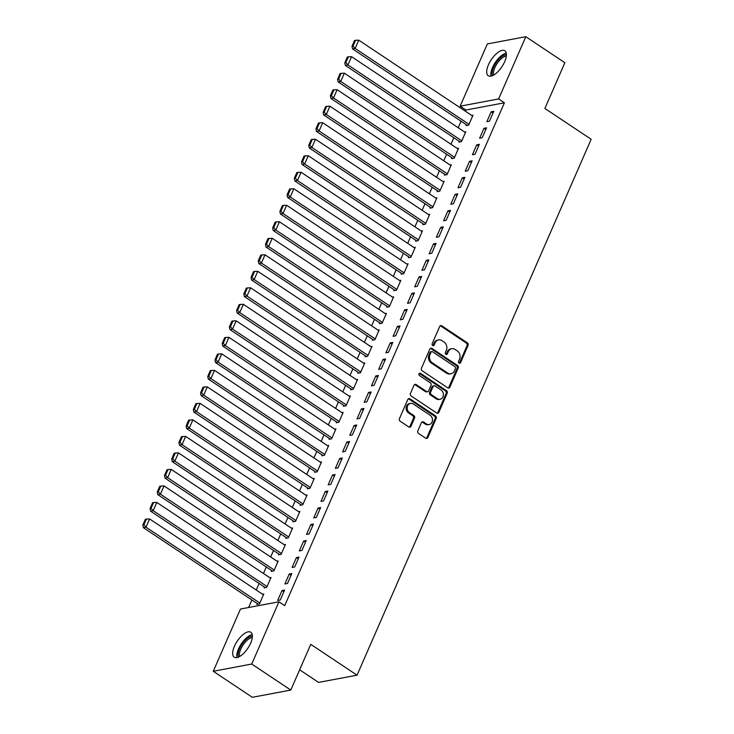 <?xml version="1.0" encoding="UTF-8"?>
<svg xmlns="http://www.w3.org/2000/svg" width="734" height="734" viewBox="0 0 734 734"><rect width="100%" height="100%" fill="white"/><g stroke="black" fill="none" stroke-linecap="round" stroke-linejoin="round"><path stroke-width="1.1" d="M459.071 363.119A1.321 1.101 79.3 0 0 460.567 362.642L468.081 345.43A1.89 1.578 79.3 0 0 467.374 342.861L441.822 325.832A1.89 1.578 79.3 0 0 439.694 326.502L432.17 343.723A1.321 1.101 79.3 0 0 434.161 345.044L435.134 342.824A6.037 5.037 79.3 0 1 438.556 339.915A6.037 5.037 79.3 0 1 441.941 340.659L444.07 342.081A6.037 5.037 79.3 0 1 446.345 350.292L445.373 352.522A1.321 1.101 79.3 0 0 447.364 353.843L448.336 351.623A6.037 5.037 79.3 0 1 451.759 348.714A6.037 5.037 79.3 0 1 455.144 349.457L457.273 350.88A6.037 5.037 79.3 0 1 459.548 359.091L458.576 361.321A1.321 1.101 79.3 0 0 459.071 363.119M459.264 363.22A1.321 1.101 79.3 0 0 459.521 362.844L467.044 345.622A1.89 1.578 79.3 0 0 466.338 343.053L440.785 326.024A1.89 1.578 79.3 0 0 440.262 325.804M432.858 345.622A1.321 1.101 79.3 0 0 433.115 345.246L434.097 343.017L435.134 342.824M446.061 354.421A1.321 1.101 79.3 0 0 446.318 354.045L447.29 351.815L448.336 351.623M234.421 646.241A14.992 6.395 123.7 0 1 250.835 632.24A14.992 6.395 123.7 0 1 250.633 643.186A14.992 6.395 123.7 0 1 234.219 657.187A14.992 6.395 123.7 0 1 234.421 646.241M488.449 64.785A14.992 6.395 123.7 0 1 504.864 50.793A14.992 6.395 123.7 0 1 504.662 61.739A14.992 6.395 123.7 0 1 488.248 75.74A14.992 6.395 123.7 0 1 488.449 64.785M417.829 430.886A1.89 1.578 79.3 0 0 418.545 433.445L425.711 438.226A1.89 1.578 79.3 0 0 427.839 437.556L436.189 418.426A1.89 1.578 79.3 0 0 435.482 415.866L409.93 398.837A1.89 1.578 79.3 0 0 407.801 399.507L399.443 418.628A1.89 1.578 79.3 0 0 400.158 421.197L408.82 426.968A1.89 1.578 79.3 0 0 410.948 426.289L414.517 418.114A1.89 1.578 79.3 0 0 413.811 415.545L409.517 412.682A5.046 4.211 79.3 0 1 407.196 407.416A5.046 4.211 79.3 0 1 410.471 403.388A5.046 4.211 79.3 0 1 413.297 404.012L430.124 415.224A5.046 4.211 79.3 0 1 432.445 420.49A5.046 4.211 79.3 0 1 429.161 424.518A5.046 4.211 79.3 0 1 426.335 423.894L423.536 422.022A1.89 1.578 79.3 0 0 421.408 422.701L417.829 430.886M278.929 601.807L251.734 664.041L213.273 671.28L240.458 609.036L278.929 601.807L284.709 605.66L504.405 102.797L498.625 98.943L460.154 106.173L487.348 43.93L525.81 36.7L498.625 98.943M525.81 36.7L564.859 62.72L544.885 108.458L591.164 139.295L357.045 675.179L310.766 644.333L290.783 690.07L251.734 664.041M447.731 387.827A1.89 1.578 79.3 0 0 449.859 387.157L458.209 368.037A1.89 1.578 79.3 0 0 457.502 365.468L431.941 348.439A1.89 1.578 79.3 0 0 429.821 349.109L421.463 368.229A1.89 1.578 79.3 0 0 422.178 370.798L447.731 387.827M447.199 393.231L438.849 412.352A1.89 1.578 79.3 0 1 436.721 413.031L411.168 396.002A1.89 1.578 79.3 0 1 410.453 393.433L414.031 385.249A1.89 1.578 79.3 0 1 416.16 384.57L426.518 391.479A1.89 1.578 79.3 0 0 428.647 390.809L431.023 385.378A1.89 1.578 79.3 0 0 430.308 382.809L419.518 375.624A1.321 1.101 79.3 0 1 420.509 373.349L446.492 390.662A1.89 1.578 79.3 0 1 447.199 393.231L446.162 393.424L437.803 412.545L438.849 412.352M299.637 669.793L318.574 682.409L357.045 675.179M291.82 573.566L289.214 574.052L284.893 583.961L287.489 583.466L291.82 573.566M264.46 587.044L264.093 587.87L266.699 587.374L271.02 577.474L269.773 577.704M306.243 540.545L303.637 541.031L299.316 550.94L301.913 550.454L306.243 540.545M278.883 554.023L278.525 554.849L281.122 554.363L285.453 544.454L284.205 544.692M320.666 507.524L318.07 508.02L313.739 517.92L316.336 517.433L320.666 507.524M293.306 521.002L292.949 521.828L295.545 521.342L299.876 511.433L298.628 511.671M335.089 474.513L332.493 474.999L328.162 484.899L330.768 484.412L335.089 474.513M307.729 487.991L307.372 488.816L309.968 488.321L314.299 478.421L313.051 478.651M349.512 441.492L346.916 441.978L342.594 451.887L345.191 451.401L349.512 441.492M322.162 454.97L321.795 455.796L324.4 455.309L328.722 445.4L327.474 445.639M363.945 408.471L361.339 408.957L357.018 418.866L359.614 418.38L363.945 408.471M336.585 421.949L336.227 422.775L338.824 422.289L343.154 412.38L341.906 412.618M378.368 375.459L375.771 375.946L371.441 385.845L374.037 385.359L378.368 375.459M351.008 388.937L350.65 389.763L353.247 389.268L357.577 379.368L356.329 379.597M392.791 342.439L390.194 342.925L385.864 352.834L388.46 352.338L392.791 342.439M365.431 355.917L365.073 356.742L367.67 356.256L372 346.347L370.753 346.586M407.214 309.418L404.618 309.904L400.287 319.813L402.893 319.327L407.214 309.418M379.863 322.896L379.496 323.722L382.102 323.235L386.423 313.326L385.176 313.565M421.646 276.397L419.041 276.892L414.719 286.792L417.316 286.306L421.646 276.397M394.286 289.884L393.929 290.701L396.525 290.214L400.847 280.315L399.608 280.544M436.069 243.385L433.473 243.871L429.142 253.781L431.739 253.285L436.069 243.385M408.71 256.863L408.352 257.689L410.948 257.203L415.279 247.294L414.031 247.523M450.493 210.364L447.896 210.851L443.565 220.76L446.162 220.273L450.493 210.364M423.133 223.842L422.775 224.668L425.371 224.182L429.702 214.273L428.454 214.512M464.916 177.344L462.319 177.839L457.988 187.739L460.594 187.253L464.916 177.344M437.565 190.822L437.198 191.647L439.794 191.161L444.125 181.261L442.877 181.491M479.348 144.332L476.742 144.818L472.421 154.727L475.017 154.232L479.348 144.332M451.988 157.81L451.621 158.636L454.227 158.14L458.548 148.24L457.3 148.47M493.771 111.311L491.165 111.797L486.844 121.706L489.44 121.22L493.771 111.311M466.411 124.789L466.053 125.615L468.65 125.129L472.98 115.22L471.733 115.458M504.405 102.797L465.943 110.027L465.411 111.247M461.053 121.22L458.199 127.753M453.841 137.726L450.988 144.259M446.63 154.241L443.776 160.774M439.418 170.747L436.565 177.279M432.207 187.253L429.344 193.785M424.986 203.768L422.133 210.3M417.774 220.273L414.921 226.806M410.563 236.779L407.709 243.312M403.351 253.294L400.498 259.827M396.14 269.8L393.286 276.333M388.928 286.306L386.075 292.848M381.717 302.821L378.863 309.353M374.505 319.327L371.643 325.859M367.284 335.833L364.431 342.374M360.073 352.348L357.219 358.88M352.861 368.853L350.008 375.386M345.65 385.359L342.796 391.901M338.438 401.874L335.585 408.407M331.227 418.38L328.373 424.913M324.015 434.886L321.162 441.428M316.804 451.401L313.95 457.933M309.592 467.907L306.729 474.439M302.371 484.422L299.518 490.954M295.16 500.927L292.306 507.46M287.948 517.433L285.095 523.966M280.737 533.948L277.883 540.481M273.525 550.454L270.672 556.987M266.314 566.96L263.46 573.493M259.102 583.475L256.249 590.008M251.89 599.981L248.597 607.504M459.2 141.295L458.842 142.121L461.438 141.634L465.76 131.725L464.521 131.964M486.559 127.817L483.954 128.312L479.632 138.212L482.229 137.726L486.559 127.817M444.776 174.316L444.409 175.142L447.015 174.655L451.337 164.746L450.089 164.985M472.127 160.838L469.531 161.324L465.2 171.233L467.806 170.747L472.127 160.838M430.344 207.337L429.986 208.162L432.583 207.667L436.913 197.767L435.666 197.996M457.704 193.859L455.108 194.345L450.777 204.254L453.383 203.758L457.704 193.859M415.921 240.348L415.563 241.174L418.16 240.688L422.49 230.788L421.243 231.017M443.281 226.87L440.684 227.366L436.354 237.266L438.95 236.779L443.281 226.87M401.498 273.369L401.14 274.195L403.737 273.709L408.067 263.8L406.819 264.038M428.858 259.891L426.252 260.377L421.931 270.286L424.527 269.8L428.858 259.891M387.075 306.39L386.708 307.216L389.314 306.729L393.635 296.82L392.387 297.059M414.426 292.912L411.829 293.398L407.508 303.307L410.104 302.812L414.426 292.912M372.643 339.411L372.285 340.237L374.881 339.741L379.212 329.841L377.964 330.071M400.002 325.924L397.406 326.419L393.075 336.319L395.681 335.833L400.002 325.924M358.22 372.422L357.862 373.248L360.458 372.762L364.789 362.853L363.541 363.091M385.579 358.944L382.983 359.431L378.652 369.34L381.249 368.853L385.579 358.944M343.796 405.443L343.439 406.269L346.035 405.783L350.366 395.874L349.118 396.112M371.156 391.965L368.56 392.451L364.229 402.36L366.826 401.865L371.156 391.965M329.373 438.464L329.006 439.29L331.612 438.794L335.933 428.895L334.686 429.124M356.733 424.986L354.127 425.472L349.806 435.372L352.403 434.886L356.733 424.986M314.95 471.476L314.583 472.301L317.189 471.815L321.51 461.906L320.263 462.145M342.301 457.998L339.704 458.493L335.374 468.393L337.979 467.907L342.301 457.998M300.518 504.497L300.16 505.322L302.757 504.836L307.087 494.927L305.839 495.166M327.878 491.018L325.281 491.505L320.951 501.414L323.547 500.927L327.878 491.018M286.095 537.517L285.737 538.343L288.334 537.848L292.664 527.948L291.416 528.177M313.455 524.039L310.858 524.526L306.528 534.435L309.124 533.939L313.455 524.039M271.672 570.529L271.314 571.355L273.91 570.869L278.232 560.969L276.993 561.198M299.032 557.051L296.426 557.546L292.104 567.446L294.701 566.96L299.032 557.051M257.249 603.55L256.882 604.376L259.487 603.889L263.809 593.98L262.561 594.219M284.599 590.072L282.003 590.558L277.672 600.467L280.278 599.981L284.599 590.072M290.783 690.07L252.322 697.3L213.273 671.28M465.943 110.027L460.154 106.173M491.165 111.797L493.019 113.027M483.954 128.312L485.807 129.542M476.742 144.818L478.596 146.048M469.531 161.324L471.384 162.553M462.319 177.839L464.163 179.068M455.108 194.345L456.952 195.574M447.896 210.851L449.74 212.089M440.684 227.366L442.529 228.595M433.473 243.871L435.317 245.101M426.252 260.377L428.106 261.616M419.041 276.892L420.894 278.122M411.829 293.398L413.682 294.628M404.618 309.904L406.462 311.143M397.406 326.419L399.25 327.648M390.194 342.925L392.039 344.154M382.983 359.431L384.827 360.669M375.771 375.946L377.615 377.175M368.56 392.451L370.404 393.681M361.339 408.957L363.192 410.196M354.127 425.472L355.981 426.702M346.916 441.978L348.769 443.208M339.704 458.493L341.549 459.723M332.493 474.999L334.337 476.228M325.281 491.505L327.125 492.734M318.07 508.02L319.914 509.249M310.858 524.526L312.702 525.755M303.637 541.031L305.491 542.261M296.426 557.546L298.279 558.776M289.214 574.052L291.068 575.282M282.003 590.558L283.856 591.797M451.759 348.714L450.722 348.907A6.037 5.037 79.3 0 0 447.29 351.815M438.556 339.915L437.519 340.108A6.037 5.037 79.3 0 0 434.097 343.017M448.245 388.057A1.89 1.578 79.3 0 0 448.813 387.35L457.172 368.229A1.89 1.578 79.3 0 0 456.456 365.66L430.904 348.632A1.89 1.578 79.3 0 0 430.39 348.411M455.447 368.496A1.321 1.101 79.3 0 0 454.942 366.697L432.519 351.751A1.321 1.101 79.3 0 0 431.023 352.219L429.996 354.568A6.037 5.037 79.3 0 0 432.28 362.779L447.612 373A6.037 5.037 79.3 0 0 450.988 373.744A6.037 5.037 79.3 0 0 454.419 370.844L455.447 368.496M431.776 351.586L430.739 351.779A1.321 1.101 79.3 0 0 429.986 352.412L431.023 352.219M450.988 373.744L449.951 373.936A6.037 5.037 79.3 0 1 446.566 373.193L431.234 362.981A6.037 5.037 79.3 0 1 428.959 354.761L429.986 352.412M437.235 413.251A1.89 1.578 79.3 0 0 437.803 412.545M427.573 391.717L426.537 391.91A1.89 1.578 79.3 0 1 425.481 391.672L415.114 384.772A1.89 1.578 79.3 0 0 414.6 384.543M446.162 393.424A1.89 1.578 79.3 0 0 445.446 390.864L419.472 373.551A1.321 1.101 79.3 0 0 419.279 373.441M437.271 398.645A5.046 4.211 79.3 0 0 440.097 399.268A5.046 4.211 79.3 0 0 443.382 395.241A5.046 4.211 79.3 0 0 441.061 389.974L435.134 386.029A1.89 1.578 79.3 0 0 433.005 386.699L430.638 392.13A1.89 1.578 79.3 0 0 431.344 394.699L437.271 398.645L436.235 398.846A5.046 4.211 79.3 0 0 439.06 399.47L440.097 399.268M434.078 385.79L433.042 385.992A1.89 1.578 79.3 0 0 431.968 386.901L433.005 386.699M436.235 398.846L430.308 394.892A1.89 1.578 79.3 0 1 429.592 392.323L431.968 386.901M429.161 424.518L428.124 424.711A5.046 4.211 79.3 0 1 425.298 424.087L422.49 422.215A1.89 1.578 79.3 0 0 421.977 421.995M410.471 403.388L409.434 403.581A5.046 4.211 79.3 0 0 406.159 407.609A5.046 4.211 79.3 0 0 408.471 412.875L409.517 412.682M409.333 427.188A1.89 1.578 79.3 0 0 409.902 426.491L413.481 418.307A1.89 1.578 79.3 0 0 412.765 415.738L408.471 412.875M426.225 438.446A1.89 1.578 79.3 0 0 426.793 437.748L435.152 418.628A1.89 1.578 79.3 0 0 434.436 416.059L408.884 399.03A1.89 1.578 79.3 0 0 408.37 398.81M469.008 124.303L355.155 48.426L358.77 40.168L472.613 116.045M353.045 46.086L355.568 40.306L354.522 40.498L351.999 46.279L353.045 46.086L355.155 48.426L352.559 48.912L467.301 125.376M358.77 40.168L355.568 40.306M351.999 46.279L352.559 48.912M461.796 140.809L347.944 64.931L351.549 56.683L465.402 132.551M345.824 62.592L348.356 56.812L347.31 57.004L344.787 62.785L345.824 62.592L347.944 64.931L345.347 65.427L460.08 141.891M351.549 56.683L348.356 56.812M344.787 62.785L345.347 65.427M454.585 157.315L340.732 81.446L344.338 73.189L458.19 149.066M338.613 79.098L341.136 73.327L340.099 73.519L337.576 79.3L338.613 79.098L340.732 81.446L338.135 81.933L452.869 158.397M344.338 73.189L341.136 73.327M337.576 79.3L338.135 81.933M492.496 75.648A12.973 5.533 123.7 0 1 496 62.895A12.973 5.533 123.7 0 1 506.423 54.747M506.332 56.059A12.01 5.12 -56.3 0 0 497.065 63.601A12.01 5.12 -56.3 0 0 493.67 75.061M506.286 53.151A14.891 6.349 -56.3 0 0 495.322 62.436A14.891 6.349 -56.3 0 0 490.963 76.134M238.467 657.104A12.973 5.533 123.7 0 1 241.972 644.342A12.973 5.533 123.7 0 1 252.395 636.194M252.303 637.507A12.01 5.12 -56.3 0 0 243.037 645.048A12.01 5.12 -56.3 0 0 239.642 656.508M252.257 634.598A14.891 6.349 -56.3 0 0 241.293 643.883A14.891 6.349 -56.3 0 0 236.935 657.581M447.373 173.83L333.52 97.952L337.126 89.704L450.979 165.572M331.401 95.613L333.924 89.832L332.887 90.025L330.364 95.805L331.401 95.613L333.52 97.952L330.924 98.439L445.657 174.903M337.126 89.704L333.924 89.832M330.364 95.805L330.924 98.439M440.161 190.335L326.309 114.467L329.915 106.21L443.767 182.078M324.189 112.118L326.713 106.338L325.676 106.54L323.153 112.311L324.189 112.118L326.309 114.467L323.712 114.954L438.446 191.418M329.915 106.21L326.713 106.338M323.153 112.311L323.712 114.954M432.95 206.841L319.097 130.973L322.703 122.716L436.556 198.593M316.978 128.624L319.501 122.853L318.464 123.046L315.941 128.826L316.978 128.624L319.097 130.973L316.501 131.459L431.234 207.924M322.703 122.716L319.501 122.853M315.941 128.826L316.501 131.459M425.738 223.356L311.886 147.479L315.492 139.231L429.344 215.099M309.766 145.139L312.289 139.359L311.253 139.552L308.73 145.332L309.766 145.139L311.886 147.479L309.289 147.974L424.023 224.439M315.492 139.231L312.289 139.359M308.73 145.332L309.289 147.974M418.518 239.862L304.674 163.994L308.28 155.736L422.123 231.614M302.555 161.645L305.078 155.865L304.041 156.067L301.509 161.838L302.555 161.645L304.674 163.994L302.069 164.48L416.811 240.945M308.28 155.736L305.078 155.865M301.509 161.838L302.069 164.48M411.306 256.377L297.463 180.5L301.068 172.242L414.912 248.12M295.343 178.151L297.866 172.38L296.82 172.573L294.297 178.353L295.343 178.151L297.463 180.5L294.857 180.986L409.6 257.451M301.068 172.242L297.866 172.38M294.297 178.353L294.857 180.986M404.095 272.883L290.242 197.006L293.848 188.757L407.7 264.625M288.123 194.666L290.655 188.886L289.609 189.078L287.086 194.859L288.123 194.666L290.242 197.006L287.645 197.501L402.388 273.966M293.848 188.757L290.655 188.886M287.086 194.859L287.645 197.501M396.883 289.389L283.03 213.521L286.636 205.263L400.489 281.14M280.911 211.172L283.443 205.392L282.397 205.593L279.874 211.364L280.911 211.172L283.03 213.521L280.434 214.007L395.167 290.471M286.636 205.263L283.443 205.392M279.874 211.364L280.434 214.007M389.671 305.904L275.819 230.026L279.425 221.769L393.277 297.646M273.699 227.678L276.223 221.907L275.186 222.099L272.663 227.879L273.699 227.678L275.819 230.026L273.222 230.513L387.956 306.977M279.425 221.769L276.223 221.907M272.663 227.879L273.222 230.513M382.46 322.409L268.607 246.532L272.213 238.284L386.066 314.152M266.488 244.193L269.011 238.412L267.974 238.605L265.451 244.385L266.488 244.193L268.607 246.532L266.011 247.028L380.744 323.492M272.213 238.284L269.011 238.412M265.451 244.385L266.011 247.028M375.248 338.915L261.396 263.047L265.002 254.79L378.854 330.667M259.276 260.698L261.799 254.918L260.763 255.12L258.24 260.891L259.276 260.698L261.396 263.047L258.799 263.534L373.533 339.998M265.002 254.79L261.799 254.918M258.24 260.891L258.799 263.534M368.037 355.43L254.184 279.553L257.79 271.296L371.643 347.173M252.065 277.204L254.588 271.433L253.551 271.626L251.028 277.406L252.065 277.204L254.184 279.553L251.588 280.039L366.321 356.504M257.79 271.296L254.588 271.433M251.028 277.406L251.588 280.039M360.825 371.936L246.973 296.059L250.578 287.811L364.431 363.679M244.853 293.719L247.376 287.939L246.34 288.132L243.807 293.912L244.853 293.719L246.973 296.059L244.367 296.554L359.109 373.019M250.578 287.811L247.376 287.939M243.807 293.912L244.367 296.554M353.604 388.442L239.761 312.574L243.367 304.316L357.21 380.194M237.642 310.225L240.165 304.445L239.128 304.647L236.596 310.418L237.642 310.225L239.761 312.574L237.155 313.06L351.898 389.525M243.367 304.316L240.165 304.445M236.596 310.418L237.155 313.06M346.393 404.957L232.55 329.08L236.155 320.822L349.999 396.699M230.43 326.74L232.953 320.96L231.907 321.153L229.384 326.933L230.43 326.74L232.55 329.08L229.944 329.566L344.686 406.03M236.155 320.822L232.953 320.96M229.384 326.933L229.944 329.566M339.181 421.463L225.329 345.586L228.935 337.337L342.787 413.205M223.209 343.246L225.742 337.466L224.696 337.658L222.173 343.439L223.209 343.246L225.329 345.586L222.732 346.081L337.475 422.545M228.935 337.337L225.742 337.466M222.173 343.439L222.732 346.081M331.97 437.969L218.117 362.101L221.723 353.843L335.576 429.72M215.998 359.752L218.521 353.971L217.484 354.173L214.961 359.954L215.998 359.752L218.117 362.101L215.521 362.587L330.254 439.051M221.723 353.843L218.521 353.971M214.961 359.954L215.521 362.587M324.758 454.484L210.906 378.606L214.512 370.349L328.364 446.226M208.786 376.267L211.309 370.486L210.273 370.679L207.75 376.459L208.786 376.267L210.906 378.606L208.309 379.093L323.043 455.557M214.512 370.349L211.309 370.486M207.75 376.459L208.309 379.093M317.547 470.989L203.694 395.112L207.3 386.864L321.153 462.732M201.575 392.773L204.098 386.992L203.061 387.185L200.538 392.965L201.575 392.773L203.694 395.112L201.098 395.608L315.831 472.072M207.3 386.864L204.098 386.992M200.538 392.965L201.098 395.608M310.335 487.495L196.483 411.627L200.088 403.37L313.941 479.247M194.363 409.278L196.886 403.507L195.85 403.7L193.326 409.48L194.363 409.278L196.483 411.627L193.886 412.113L308.619 488.578M200.088 403.37L196.886 403.507M193.326 409.48L193.886 412.113M303.124 504.01L189.271 428.133L192.877 419.876L306.729 495.753M187.152 425.793L189.675 420.013L188.638 420.206L186.115 425.986L187.152 425.793L189.271 428.133L186.675 428.619L301.408 505.084M192.877 419.876L189.675 420.013M186.115 425.986L186.675 428.619M295.903 520.516L182.06 444.648L185.665 436.391L299.518 512.259M179.94 442.299L182.463 436.519L181.426 436.721L178.894 442.492L179.94 442.299L182.06 444.648L179.454 445.134L294.196 521.599M185.665 436.391L182.463 436.519M178.894 442.492L179.454 445.134M288.691 537.022L174.848 461.154L178.454 452.896L292.297 528.774M172.729 458.805L175.252 453.034L174.206 453.227L171.683 459.007L172.729 458.805L174.848 461.154L172.242 461.64L286.985 538.105M178.454 452.896L175.252 453.034M171.683 459.007L172.242 461.64M281.48 553.537L167.627 477.66L171.242 469.411L285.086 545.279M165.517 475.32L168.04 469.54L166.994 469.732L164.471 475.513L165.517 475.32L167.627 477.66L165.031 478.146L279.773 554.61M171.242 469.411L168.04 469.54M164.471 475.513L165.031 478.146M274.268 570.043L160.416 494.175L164.021 485.917L277.874 561.785M158.296 491.826L160.829 486.046L159.783 486.247L157.26 492.019L158.296 491.826L160.416 494.175L157.819 494.661L272.553 571.125M164.021 485.917L160.829 486.046M157.26 492.019L157.819 494.661M267.057 586.549L153.204 510.68L156.81 502.423L270.663 578.3M151.085 508.332L153.608 502.561L152.571 502.753L150.048 508.534L151.085 508.332L153.204 510.68L150.608 511.167L265.341 587.631M156.81 502.423L153.608 502.561M150.048 508.534L150.608 511.167M259.845 603.064L145.993 527.186L149.598 518.938L263.451 594.806M143.873 524.847L146.396 519.066L145.36 519.259L142.836 525.039L143.873 524.847L145.993 527.186L143.396 527.682L258.129 604.146M149.598 518.938L146.396 519.066M142.836 525.039L143.396 527.682M459.521 362.844L460.567 362.642M433.115 345.246L434.161 345.044M446.318 354.045L447.364 353.843M440.785 326.024L441.822 325.832M466.338 343.053L467.374 342.861M467.044 345.622L468.081 345.43M430.904 348.632L431.941 348.439M456.456 365.66L457.502 365.468M457.172 368.229L458.209 368.037M448.813 387.35L449.859 387.157M428.959 354.761L429.996 354.568M431.234 362.981L432.28 362.779M446.566 373.193L447.612 373M415.114 384.772L416.16 384.57M425.481 391.672L426.518 391.479M419.472 373.551L420.509 373.349M445.446 390.864L446.492 390.662M429.592 392.323L430.638 392.13M430.308 394.892L431.344 394.699M422.49 422.215L423.536 422.022M425.298 424.087L426.335 423.894M412.765 415.738L413.811 415.545M413.481 418.307L414.517 418.114M409.902 426.491L410.948 426.289M408.884 399.03L409.93 398.837M434.436 416.059L435.482 415.866M435.152 418.628L436.189 418.426M426.793 437.748L427.839 437.556"/></g></svg>
